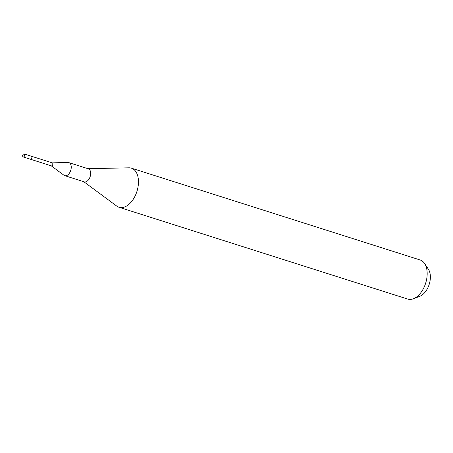 <?xml version="1.0" encoding="UTF-8"?>
<svg xmlns="http://www.w3.org/2000/svg" width="453" height="453" viewBox="0 0 453 453"><rect width="100%" height="100%" fill="white"/><g stroke="black" fill="none" stroke-linecap="round" stroke-linejoin="round"><path stroke-width="0.68" d="M23.715 153.941A1.574 0.94 107.6 0 1 24.139 153.924A1.574 0.94 107.6 0 1 24.643 155.373A1.574 0.94 107.6 0 1 23.618 156.897A1.574 0.94 107.6 0 1 23.188 156.919A1.574 0.94 107.6 0 1 22.684 155.47A1.574 0.94 107.6 0 1 23.715 153.941M30.815 159.19A1.574 0.94 -72.4 0 0 31.846 157.661A1.574 0.94 -72.4 0 0 31.342 156.211A1.574 0.94 107.6 0 1 31.846 157.661A1.574 0.94 107.6 0 1 30.815 159.19A1.574 0.94 107.6 0 1 30.391 159.207A1.574 0.94 -72.4 0 0 30.815 159.19M51.195 165.792A1.574 0.94 -72.4 0 0 51.365 165.877A1.574 0.94 -72.4 0 0 51.789 165.855A1.574 0.94 -72.4 0 0 52.82 164.331A1.574 0.94 -72.4 0 0 52.316 162.882L24.139 153.924M30.912 156.234A1.574 0.94 107.6 0 1 31.342 156.211M52.225 162.854L68.08 162.514A6.835 4.094 107.6 0 1 68.901 162.633A6.835 4.094 107.6 0 1 71.093 168.941A6.835 4.094 107.6 0 1 66.619 175.571A6.835 4.094 107.6 0 1 64.762 175.662A6.835 4.094 107.6 0 1 64.02 175.283L51.274 165.849M64.762 175.662L84.201 181.846A6.835 4.094 -72.4 0 0 86.059 181.755A6.835 4.094 -72.4 0 0 90.532 175.118A6.835 4.094 -72.4 0 0 88.346 168.816L68.901 162.633M87.95 168.692L128.958 167.82A20.51 12.288 107.6 0 1 131.432 168.171A20.51 12.288 107.6 0 1 138.001 187.083A20.51 12.288 107.6 0 1 124.575 206.987A20.51 12.288 107.6 0 1 118.997 207.264A20.51 12.288 107.6 0 1 116.778 206.121L83.805 181.721M118.997 207.264L407.706 299.076A20.51 12.288 -72.4 0 0 413.283 298.804A20.51 12.288 -72.4 0 0 413.374 298.77A20.51 12.288 -72.4 0 0 425.633 283.255A20.51 12.288 -72.4 0 0 424.586 263.51A20.51 12.288 -72.4 0 0 420.141 259.982L131.432 168.171M419.693 296.347A15.776 9.451 -72.4 0 0 419.761 296.319A15.776 9.451 -72.4 0 0 429.189 284.388A15.776 9.451 -72.4 0 0 428.385 269.201L424.586 263.51M23.103 155.243L22.65 155.798M51.365 165.877L23.188 156.919M419.761 296.319L413.374 298.77"/></g></svg>
